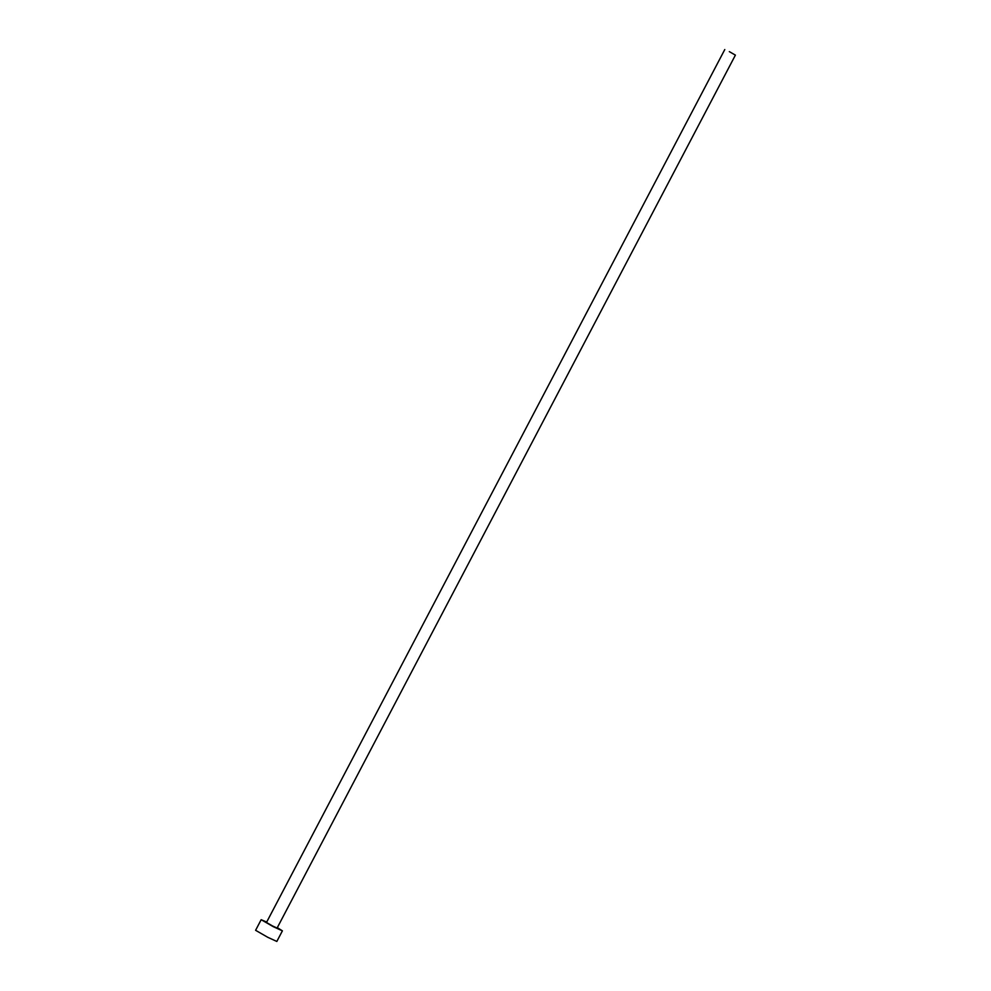 <?xml version="1.0" encoding="UTF-8"?>
<svg xmlns="http://www.w3.org/2000/svg" width="991" height="991" viewBox="0 0 991 991"><rect width="100%" height="100%" fill="white"/><g stroke="black" fill="none" stroke-linecap="round" stroke-linejoin="round"><path stroke-width="1.49" d="M729.326 51.631L735.396 55.124L729.326 51.631M724.78 49.55L266.48 922.485L272.55 925.978L277.096 928.059L735.396 55.124M266.703 922.076L261.166 919.698L273.305 926.684L282.398 930.846L277.307 927.65M261.166 919.698L255.604 930.301L267.743 937.288L276.836 941.45L282.398 930.846"/></g></svg>
